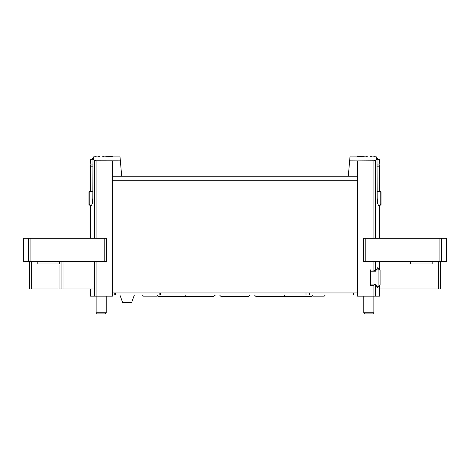<?xml version="1.0" encoding="UTF-8"?>
<svg xmlns="http://www.w3.org/2000/svg" width="470" height="470" viewBox="0 0 470 470"><rect width="100%" height="100%" fill="white"/><g stroke="black" fill="none" stroke-linecap="round" stroke-linejoin="round"><path stroke-width="0.7" d="M349.645 160.828L357.553 160.875L357.553 176.238L348.294 176.238L350.056 156.116L356.748 156.116M357.553 160.875L373.897 160.775L373.897 238.22M374.678 156.757C367.123 157.468 356.36 156.163 356.748 156.116C356.36 156.163 367.099 157.468 374.678 156.757L376.47 156.892L376.47 158.795L377.011 158.795L375.395 160.405L373.897 160.775M95.322 156.757C102.877 157.468 113.64 156.163 113.252 156.116C113.64 156.163 102.901 157.468 95.322 156.757L93.53 156.892L93.53 158.114A19.094 19.094 0 0 0 90.569 159.735L90.111 164.97L92.96 164.97M93.53 158.795L92.99 158.795L92.819 198.175L92.296 203.604L91.298 205.819M113.252 156.116L119.944 156.116L120.355 160.828L96.103 160.775L94.605 160.405L92.99 158.795M381.047 192.254L381.047 204.497L381.047 192.254L380.248 191.531L380.248 205.22L381.047 204.497M377.011 158.795L377.181 198.175L377.704 203.604L378.703 205.819M379.613 164.97L379.554 166.157L377.046 166.157M379.525 191.531L379.554 166.157M90.475 191.531L90.446 166.157L92.954 166.157M90.387 164.97L90.446 166.157M378.914 286.124L378.914 269.198L380.089 270.462L380.089 284.861L378.914 286.124L376.511 286.295M378.755 286.136L377.78 287.716L375.395 284.156L373.897 285.196L373.897 296.176L379.69 296.176L379.69 288.933M90.311 288.933L90.311 296.176L112.448 296.176L112.448 176.238L121.707 176.238L120.355 160.828M94.241 261.561L94.241 288.933L29.334 288.933L29.334 261.561M378.755 269.187L377.78 267.606L375.53 271.219L370.43 271.225L370.43 284.103L375.53 284.103L375.395 296.176M379.419 261.561L379.419 269.739M379.419 285.584L379.419 288.933L440.666 288.933L440.666 261.561L440.666 288.933M365.219 261.561L446.5 261.561L446.5 238.22L363.592 238.22L363.592 261.561L365.219 261.561L365.219 238.22M28.623 261.561L28.623 238.22L23.5 238.22L23.5 261.561L106.408 261.561L106.408 238.22L106.408 261.561M373.897 261.561L373.897 270.127L370.43 269.886L370.43 285.437L373.897 285.196M357.553 176.238L357.553 296.176L373.897 296.176M373.897 270.127L375.395 271.166L375.395 261.561M112.448 160.875L112.448 176.238M376.47 158.795L376.47 158.114A19.094 19.094 0 0 1 379.431 159.735L377.016 159.735M348.294 176.238L121.707 176.238M357.553 292.957L112.448 292.957M28.623 238.22L106.408 238.22M61.053 261.561L61.053 288.933L61.053 261.561M88.953 204.497L88.953 192.254L88.953 204.497L89.752 205.22L91.809 205.22M59.725 261.561L59.725 263.976L37.183 263.976L37.183 261.561M432.817 261.561L432.817 263.976L410.275 263.976L410.275 261.561M372.258 156.886A19.035 19.035 0 0 0 370.413 156.645L370.413 156.945M367.235 156.945L367.235 156.645A19.035 19.035 0 0 0 365.39 156.886M379.431 159.735L379.889 164.97L377.04 164.97M373.856 296.176L373.856 312.773L363.792 312.773L363.792 296.176M373.856 312.773L372.745 313.884L364.902 313.884L363.792 312.773M104.61 156.886A19.035 19.035 0 0 0 102.766 156.645L102.766 156.945M92.984 159.735L90.569 159.735M99.587 156.945L99.587 156.645A19.035 19.035 0 0 0 97.742 156.886M106.208 296.176L106.208 312.773L96.144 312.773L96.144 296.176M106.208 312.773L105.098 313.884L97.255 313.884L96.144 312.773M356.994 292.957L356.994 294.966L357.553 294.966M112.448 294.966L356.994 294.966M134.379 294.966L131.6 302.615L122.676 302.615L119.891 294.966M375.395 160.405L375.395 238.22M94.605 160.405L94.605 238.22M94.605 261.561L94.605 296.176M96.103 261.561L96.103 296.176M96.103 160.775L96.103 238.22M357.553 180.263L112.448 180.263M30.115 261.561L30.115 238.22M104.781 261.561L104.781 238.22M439.885 261.561L439.885 238.22M441.377 261.561L441.377 238.22M31.314 261.561L31.314 288.933M59.073 263.976L59.073 288.933M63.027 261.561L63.027 288.933M438.686 261.561L438.686 288.933M88.953 192.254L89.752 191.531L89.752 205.22M114.251 292.957L114.251 294.966M115.555 292.957L115.555 294.966M159.166 292.957L159.166 294.966M160.464 292.957L160.464 294.966M305.999 292.957L305.999 294.966M309.524 292.957L309.524 294.966M353.469 292.957L353.469 294.966M379.69 164.97L379.69 191.531L380.248 191.531L377.152 191.531M379.69 205.22L379.69 238.22M90.311 164.97L90.311 191.531L89.752 191.531L92.849 191.531M90.311 205.22L90.311 238.22M378.914 269.198L376.511 269.034M378.191 205.22L380.248 205.22M158.19 294.966L156.98 296.176L143.497 296.176L142.292 294.966M325.393 294.966L324.188 296.176L312.92 296.176L311.71 294.966M219.59 294.966C220.547 296.206 221.182 296.676 221.493 296.376L248.507 296.376L250.41 294.966M254.487 294.966C255.445 296.206 256.074 296.676 256.385 296.376L283.404 296.376L285.302 294.966M184.698 294.966C185.656 296.206 186.285 296.676 186.596 296.376L213.615 296.376L215.513 294.966M157.526 296.047L158.625 296.376L186.12 296.317M283.88 296.317L311.375 296.376L312.433 296.071"/></g></svg>
